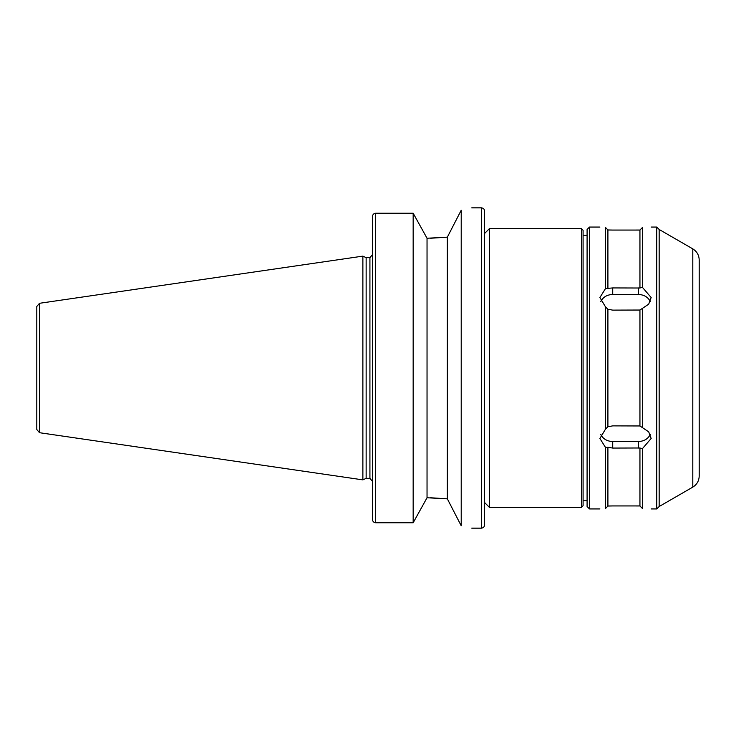 <?xml version="1.0" encoding="UTF-8"?>
<svg xmlns="http://www.w3.org/2000/svg" width="736" height="736" viewBox="0 0 736 736"><rect width="100%" height="100%" fill="white"/><g stroke="black" fill="none" stroke-linecap="round" stroke-linejoin="round"><path stroke-width="1.1" d="M430.624 238.243L447.341 237.167L427.036 238.243L413.163 213.228L375.691 213.228C373.722 213.449 372.655 214.553 372.48 216.54L372.48 519.46C372.655 521.447 373.722 522.551 375.691 522.772L413.163 522.772L427.036 497.757L447.341 498.833L430.624 497.757M461.214 210.229C475.208 207.138 475.208 207.138 461.214 210.229L447.341 237.167L447.341 498.833L461.214 525.771C475.208 528.862 475.208 528.862 461.214 525.771L461.214 210.229M372.48 481.39L369.923 478.345L369.923 257.655L372.48 254.61M427.036 238.243L427.036 497.757M607.908 447.295L605.507 447.442L599.904 438.472L605.507 429.097L607.908 426.724L612.72 425.877L639.943 425.969L648.701 431.839L651.158 438.472L642.344 448.748L639.943 447.985L612.72 448.068L607.908 447.295L607.908 506.028L605.507 508.539C598.138 509.036 598.138 509.036 605.507 508.539L607.908 506.028L612.72 505.936L607.908 506.028M600.76 434.442C603.06 438.941 607.044 441.306 612.72 441.554L638.342 441.554C644.009 441.306 647.993 438.941 650.302 434.442M607.908 309.276L605.507 306.903L599.904 297.528L605.507 288.558L612.72 287.932L639.943 288.015L642.344 287.252L651.158 297.528L648.701 304.161L639.943 310.031L612.72 310.123L607.908 309.276L607.908 426.724M650.302 301.558C647.993 297.059 644.009 294.694 638.342 294.446L612.72 294.446C607.044 294.694 603.06 297.059 600.76 301.558M607.908 229.972L605.507 227.461C598.138 226.964 598.138 226.964 605.507 227.461L607.908 229.972L612.72 230.064L607.908 229.972L607.908 288.705M639.943 288.015L639.943 230.055L642.344 227.59L639.943 230.055L612.72 230.064M642.344 227.59C653.862 226.955 653.862 226.955 642.344 227.59L642.344 287.252M589.49 508.935L587.089 506.534L587.089 229.466L589.49 227.065L589.49 508.935L599.904 508.935M605.507 306.903L605.507 429.097M605.507 227.461L605.507 288.558M605.507 447.442L605.507 508.539M639.943 310.031L639.943 425.969M642.344 508.41L639.943 505.945L642.344 508.41C653.862 509.045 653.862 509.045 642.344 508.41L642.344 448.748M642.344 308.338L642.344 427.662M612.72 505.936L639.943 505.945L639.943 447.985M651.158 227.065L656.76 227.065L656.76 508.935L651.158 508.935M413.163 213.228L413.163 522.772M484.592 368L484.592 524.952C484.398 526.893 483.331 527.96 481.39 528.154L481.39 207.846C483.331 208.04 484.398 209.107 484.592 211.048L484.592 502.532L489.394 507.334L581.486 507.334L581.486 228.666L489.394 228.666L489.394 507.334M581.486 228.666L583.087 230.267L583.087 505.733L581.486 507.334M659.162 506.534L692.797 487.112L692.797 248.888L659.162 229.466L659.162 506.534L656.76 508.935M692.797 248.888C696.909 251.445 699.044 255.144 699.2 259.983L699.2 476.017C699.044 480.856 696.909 484.555 692.797 487.112M699.2 299.966L699.2 368M39.542 303.287L36.8 306.452L36.8 429.548L39.542 432.713L362.876 479.872L362.876 256.128L39.542 303.287L39.542 432.713M362.876 256.128L366.142 257.655L366.142 478.345L362.876 479.872M612.72 441.554L612.72 448.068M638.342 441.554L638.342 448.068M612.72 294.446L612.72 287.932M638.342 294.446L638.342 287.932M375.691 213.228L375.691 522.772M471.776 528.154L481.39 528.154M471.776 207.846L481.39 207.846M589.49 227.065L599.904 227.065M484.592 233.468L489.394 228.666M583.087 500.765L587.089 500.765M583.087 235.235L587.089 235.235M659.162 229.466L656.76 227.065M366.142 478.345L369.923 478.345M366.142 257.655L369.923 257.655"/></g></svg>
